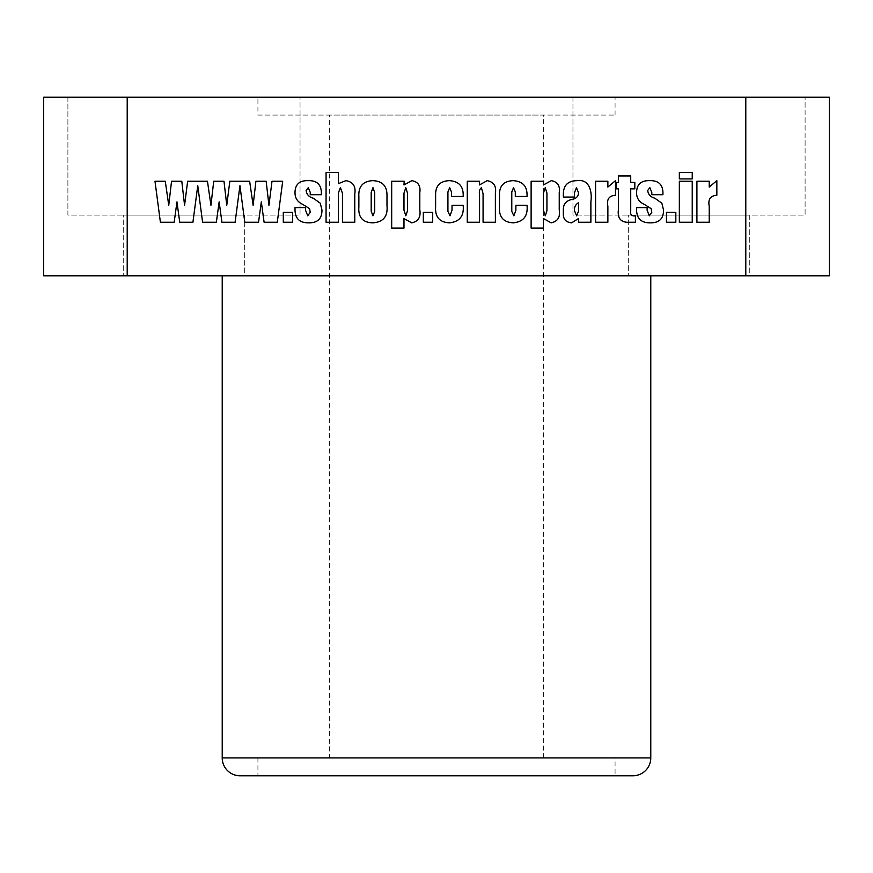 <?xml version="1.0" encoding="UTF-8"?>
<svg xmlns="http://www.w3.org/2000/svg" width="873" height="873" viewBox="0 0 873 873"><rect width="100%" height="100%" fill="white"/><g stroke="black" fill="none" stroke-linecap="round" stroke-linejoin="round"><path stroke-width="0.65" stroke-dasharray="4.37 3.27" d="M257.928 115.072L615.072 115.072L257.928 115.072L257.928 97.219L615.072 97.219L257.928 97.219M615.072 115.072L615.072 97.219M615.072 757.928L257.928 757.928L615.072 757.928L615.072 775.781L257.928 775.781L615.072 775.781M257.928 757.928L257.928 775.781M67.898 215.074L67.898 97.219L300.039 97.219L67.898 97.219L300.039 97.219L67.898 97.219L67.898 215.074L300.039 215.074L300.039 97.219L300.039 215.074L67.898 215.074M572.961 215.074L572.961 97.219L805.102 97.219L572.961 97.219L805.102 97.219L572.961 97.219L572.961 215.074L805.102 215.074L805.102 97.219L805.102 215.074L572.961 215.074M650.778 275.792L222.222 275.792L650.778 275.792M244.68 215.074L244.68 275.792L123.257 275.792L244.68 275.792L123.257 275.792L244.68 275.792L244.68 215.074L123.257 215.074L123.257 275.792L123.257 215.074L244.68 215.074M749.743 215.074L749.743 275.792L628.32 275.792L749.743 275.792L628.32 275.792L749.743 275.792L749.743 215.074L628.32 215.074L628.32 275.792L628.32 215.074L749.743 215.074M329.361 757.928L543.639 757.928L329.361 757.928L329.361 115.072L543.639 115.072L329.361 115.072M543.639 757.928L543.639 115.072M829.35 97.219L43.65 97.219L43.65 275.792L829.35 275.792L829.35 97.219M745.793 275.792L745.793 97.219M127.207 97.219L127.207 275.792M240.075 775.781L632.925 775.781M283.299 212.292L292.673 212.292L292.673 222.255L283.299 222.255L283.299 212.292M192.922 222.255L179.74 222.255L176.957 201.881L174.174 222.255L160.403 222.255L154.99 181.235L165.27 181.235L168.751 205.275L171.544 181.235L181.791 181.235L184.574 205.275L187.651 181.235L207.447 181.235L210.939 205.275L213.721 181.235L223.979 181.235L226.762 205.275L229.828 181.235L249.634 181.235L253.126 205.275L255.909 181.235L266.156 181.235L268.939 205.275L272.016 181.235L282.71 181.235L277.287 222.255L264.104 222.255L261.322 201.881L258.539 222.255L244.778 222.255L239.944 185.676L235.11 222.255L221.928 222.255L219.145 201.881L216.362 222.255L202.591 222.255L197.756 185.676L192.922 222.255M696.916 181.235L709.225 181.235L709.225 187.051L716.842 180.656L716.842 195.301C710.426 195.65 707.894 199.317 709.225 206.279L709.225 222.255L696.916 222.255L696.916 181.235M679.347 181.235L692.234 181.235L692.234 222.255L679.347 222.255L679.347 181.235M679.347 172.45L692.234 172.45L692.234 178.9L679.347 178.9L679.347 172.45M666.459 212.292L675.833 212.292L675.833 222.255L666.459 222.255L666.459 212.292M662.934 192.3L662.934 194.712L651.804 194.712L651.804 192.333L649.839 187.684L647.711 190.456C648.148 194.428 650.516 197.003 654.826 198.204L661.854 203.191L663.524 210.011C663.589 218.577 659.279 222.855 650.592 222.833C641.273 223.041 636.603 218.621 636.581 209.585L636.581 207.599L647.122 207.599L647.122 210.306L649.305 215.806L651.804 212.357L651.16 208.68L644.176 204.304C639.123 202.012 636.592 198.149 636.581 192.737C636.646 184.487 640.946 180.46 649.468 180.656C658.056 180.329 662.552 184.214 662.934 192.3M618.411 175.964L630.721 175.964L630.721 182.413L634.813 182.413L634.813 188.852L630.721 188.852L630.721 210.829C630.099 214.649 631.659 216.308 635.402 215.806L635.402 222.255L630.186 222.255C621.183 222.91 617.255 218.697 618.411 209.596L618.411 188.852L616.065 188.852L616.065 182.413L618.411 182.413L618.411 175.964M595.561 181.235L607.87 181.235L607.87 187.051L615.487 180.656L615.487 195.301C609.07 195.65 606.539 199.317 607.87 206.279L607.87 222.255L595.561 222.255L595.561 181.235M574.478 192.758L574.478 197.058L563.336 197.058L563.336 194.352C563.369 185.327 567.963 180.766 577.129 180.656C589.701 178.79 592.276 192.235 590.879 201.739L590.879 222.255L578.57 222.255L578.57 218.501L571.662 222.833C565.769 222.32 562.987 219.036 563.336 212.979L563.336 209.618C563.314 204.151 566.119 200.768 571.75 199.481C576.027 198.782 578.297 196.578 578.57 192.846L576.431 187.684L574.478 192.758M576.627 215.806L578.57 211.211L578.57 202.678C575.525 204.489 574.15 207.163 574.478 210.709L576.627 215.806M531.122 181.235L543.628 181.235L543.421 184.956L551.267 180.656C557.585 181.802 560.248 185.796 559.244 192.649L559.244 209.804C560.411 217.148 557.705 221.491 551.125 222.833L543.421 218.534L543.421 228.104L531.122 228.104L531.122 181.235M545.265 215.806L546.935 210.797L546.935 193.119L545.232 187.684L543.421 193.119L543.421 210.207L545.265 215.806M513.138 180.656C522.927 181.246 527.554 186.516 527.019 196.469L515.299 196.469L515.299 191.842L513.51 187.684L511.785 191.94L511.785 211.397L513.859 215.806L515.888 210.229L515.888 205.264L527.019 205.264C528.078 215.947 523.505 221.807 513.291 222.833C503.437 222.342 498.832 217.006 499.476 206.825L499.476 195.257C499.225 185.938 503.776 181.071 513.138 180.656M467.262 181.235L479.561 181.235L479.561 184.901L487.167 180.656C493.823 181.911 496.562 186.233 495.384 193.62L495.384 222.255L483.075 222.255L483.075 193.784L481.405 187.684C479.572 189.19 478.961 191.449 479.561 194.472L479.561 222.255L467.262 222.255L467.262 181.235M449.279 180.656C459.067 181.246 463.694 186.516 463.159 196.469L451.439 196.469L451.439 191.842L449.65 187.684L447.925 191.94L447.925 211.397L449.999 215.806L452.028 210.229L452.028 205.264L463.159 205.264C464.218 215.947 459.645 221.807 449.431 222.833C439.577 222.342 434.972 217.006 435.616 206.825L435.616 195.257C435.365 185.938 439.916 181.071 449.279 180.656M423.318 212.292L432.692 212.292L432.692 222.255L423.318 222.255L423.318 212.292M391.682 181.235L404.188 181.235L403.981 184.956L411.827 180.656C418.145 181.802 420.808 185.796 419.804 192.649L419.804 209.804C420.972 217.148 418.265 221.491 411.685 222.833L403.981 218.534L403.981 228.104L391.682 228.104L391.682 181.235M405.825 215.806L407.495 210.797L407.495 193.119L405.792 187.684L403.981 193.119L403.981 210.207L405.825 215.806M372.542 180.656C382.33 180.94 387.143 185.949 386.99 195.683L386.99 205.657C387.983 216.308 383.334 222.037 373.055 222.833C362.841 222.691 358.116 217.421 358.868 207.01L358.868 196.567C358.301 186.593 362.852 181.289 372.542 180.656M372.935 215.806L374.692 211.517L374.692 192.497L372.957 187.684L371.178 192.497L371.178 211.113L372.935 215.806M326.066 172.45L338.364 172.45L338.364 183.668L345.85 180.656C353.041 181.824 356.009 186.298 354.765 194.068L354.765 222.255L342.467 222.255L342.467 193.326L340.415 187.684L338.364 192.922L338.364 222.255L326.066 222.255L326.066 172.45M321.373 192.3L321.373 194.712L310.242 194.712L310.242 192.333L308.278 187.684L306.139 190.456C306.587 194.428 308.955 197.003 313.265 198.204L320.282 203.191L321.962 210.011C322.028 218.577 317.717 222.855 309.031 222.833C299.712 223.041 295.041 218.621 295.009 209.585L295.009 207.599L305.561 207.599L305.561 210.306L307.733 215.806L310.242 212.357L309.599 208.68L302.615 204.304C297.562 202.012 295.03 198.149 295.009 192.737C295.085 184.487 299.384 180.46 307.896 180.656C316.495 180.329 320.98 184.214 321.373 192.3M650.778 757.928L222.222 757.928"/><path stroke-width="1.31" d="M222.222 275.792L222.222 757.928A17.853 17.853 0 0 0 240.075 775.781L632.925 775.781A17.853 17.853 0 0 0 650.778 757.928L650.778 275.792M326.066 172.45L338.364 172.45L338.364 183.668L345.85 180.656C353.041 181.824 356.009 186.298 354.765 194.068L354.765 222.255L342.467 222.255L342.467 193.326L340.415 187.684L338.364 192.922L338.364 222.255L326.066 222.255L326.066 172.45M391.682 181.235L404.188 181.235L403.981 184.956L411.827 180.656C418.145 181.802 420.808 185.796 419.804 192.649L419.804 209.804C420.972 217.148 418.265 221.491 411.685 222.833L403.981 218.534L403.981 228.104L391.682 228.104L391.682 181.235M449.279 180.656C459.067 181.246 463.694 186.516 463.159 196.469L451.439 196.469L451.439 191.842L449.65 187.684L447.925 191.94L447.925 211.397L449.999 215.806L452.028 210.229L452.028 205.264L463.159 205.264C464.218 215.947 459.645 221.807 449.431 222.833C439.577 222.342 434.972 217.006 435.616 206.825L435.616 195.257C435.365 185.938 439.916 181.071 449.279 180.656M513.138 180.656C522.927 181.246 527.554 186.516 527.019 196.469L515.299 196.469L515.299 191.842L513.51 187.684L511.785 191.94L511.785 211.397L513.859 215.806L515.888 210.229L515.888 205.264L527.019 205.264C528.078 215.947 523.505 221.807 513.291 222.833C503.437 222.342 498.832 217.006 499.476 206.825L499.476 195.257C499.225 185.938 503.776 181.071 513.138 180.656M574.478 192.758L574.478 197.058L563.336 197.058L563.336 194.352C563.369 185.327 567.963 180.766 577.129 180.656C589.701 178.79 592.276 192.235 590.879 201.739L590.879 222.255L578.57 222.255L578.57 218.501L571.662 222.833C565.769 222.32 562.987 219.036 563.336 212.979L563.336 209.618C563.314 204.151 566.119 200.768 571.75 199.481C576.027 198.782 578.297 196.578 578.57 192.846L576.431 187.684L574.478 192.758M618.411 175.964L630.721 175.964L630.721 182.413L634.813 182.413L634.813 188.852L630.721 188.852L630.721 210.829C630.099 214.649 631.659 216.308 635.402 215.806L635.402 222.255L630.186 222.255C621.183 222.91 617.255 218.697 618.411 209.596L618.411 188.852L616.065 188.852L616.065 182.413L618.411 182.413L618.411 175.964M666.459 212.292L675.833 212.292L675.833 222.255L666.459 222.255L666.459 212.292M679.347 181.235L692.234 181.235L692.234 222.255L679.347 222.255L679.347 181.235M175.397 213.328L174.174 222.255L160.403 222.255L154.99 181.235L165.27 181.235L168.751 205.275L171.544 181.235L181.791 181.235L184.574 205.275L187.651 181.235L207.447 181.235L210.939 205.275L213.721 181.235L223.979 181.235L226.762 205.275L229.828 181.235L249.634 181.235L253.126 205.275L255.909 181.235L266.156 181.235L268.939 205.275L272.016 181.235L282.71 181.235L277.287 222.255L264.104 222.255L261.322 201.881L258.539 222.255L244.778 222.255L239.944 185.676L235.11 222.255L221.928 222.255L219.145 201.881L216.362 222.255L202.591 222.255L197.756 185.676L192.922 222.255L179.74 222.255L176.957 201.881L175.397 213.328M127.207 275.792L127.207 97.219L745.793 97.219L745.793 275.792L43.65 275.792L43.65 97.219L127.207 97.219M283.299 212.292L292.673 212.292L292.673 222.255L283.299 222.255L283.299 212.292M696.916 181.235L709.225 181.235L709.225 187.051L716.842 180.656L716.842 195.301C710.426 195.65 707.894 199.317 709.225 206.279L709.225 222.255L696.916 222.255L696.916 181.235M679.347 172.45L692.234 172.45L692.234 178.9L679.347 178.9L679.347 172.45M662.934 192.3L662.934 194.712L651.804 194.712L651.804 192.333L649.839 187.684L647.711 190.456C648.148 194.428 650.516 197.003 654.826 198.204L661.854 203.191L663.524 210.011C663.589 218.577 659.279 222.855 650.592 222.833C641.273 223.041 636.603 218.621 636.581 209.585L636.581 207.599L647.122 207.599L647.122 210.306L649.305 215.806L651.804 212.357L651.16 208.68L644.176 204.304C639.123 202.012 636.592 198.149 636.581 192.737C636.646 184.487 640.946 180.46 649.468 180.656C658.056 180.329 662.552 184.214 662.934 192.3M595.561 181.235L607.87 181.235L607.87 187.051L615.487 180.656L615.487 195.301C609.07 195.65 606.539 199.317 607.87 206.279L607.87 222.255L595.561 222.255L595.561 181.235M531.122 181.235L543.628 181.235L543.421 184.956L551.267 180.656C557.585 181.802 560.248 185.796 559.244 192.649L559.244 209.804C560.411 217.148 557.705 221.491 551.125 222.833L543.421 218.534L543.421 228.104L531.122 228.104L531.122 181.235M467.262 181.235L479.561 181.235L479.561 184.901L487.167 180.656C493.823 181.911 496.562 186.233 495.384 193.62L495.384 222.255L483.075 222.255L483.075 193.784L481.405 187.684C479.572 189.19 478.961 191.449 479.561 194.472L479.561 222.255L467.262 222.255L467.262 181.235M423.318 212.292L432.692 212.292L432.692 222.255L423.318 222.255L423.318 212.292M372.542 180.656C382.33 180.94 387.143 185.949 386.99 195.683L386.99 205.657C387.983 216.308 383.334 222.037 373.055 222.833C362.841 222.691 358.116 217.421 358.868 207.01L358.868 196.567C358.301 186.593 362.852 181.289 372.542 180.656M321.373 192.3L321.373 194.712L310.242 194.712L310.242 192.333L308.278 187.684L306.139 190.456C306.587 194.428 308.955 197.003 313.265 198.204L320.282 203.191L321.962 210.011C322.028 218.577 317.717 222.855 309.031 222.833C299.712 223.041 295.041 218.621 295.009 209.585L295.009 207.599L305.561 207.599L305.561 210.306L307.733 215.806L310.242 212.357L309.599 208.68L302.615 204.304C297.562 202.012 295.03 198.149 295.009 192.737C295.085 184.487 299.384 180.46 307.896 180.656C316.495 180.329 320.98 184.214 321.373 192.3M745.793 97.219L829.35 97.219L829.35 275.792L745.793 275.792M578.57 211.211L578.57 202.678C575.525 204.489 574.15 207.163 574.478 210.709L576.627 215.806L578.57 211.211M546.935 210.797L546.935 193.119L545.232 187.684L543.421 193.119L543.421 210.207L545.265 215.806L546.935 210.797M407.495 210.797L407.495 193.119L405.792 187.684L403.981 193.119L403.981 210.207L405.825 215.806L407.495 210.797M374.692 211.517L374.692 192.497L372.957 187.684L371.178 192.497L371.178 211.113L372.935 215.806L374.692 211.517M222.222 757.928L650.778 757.928"/></g></svg>
